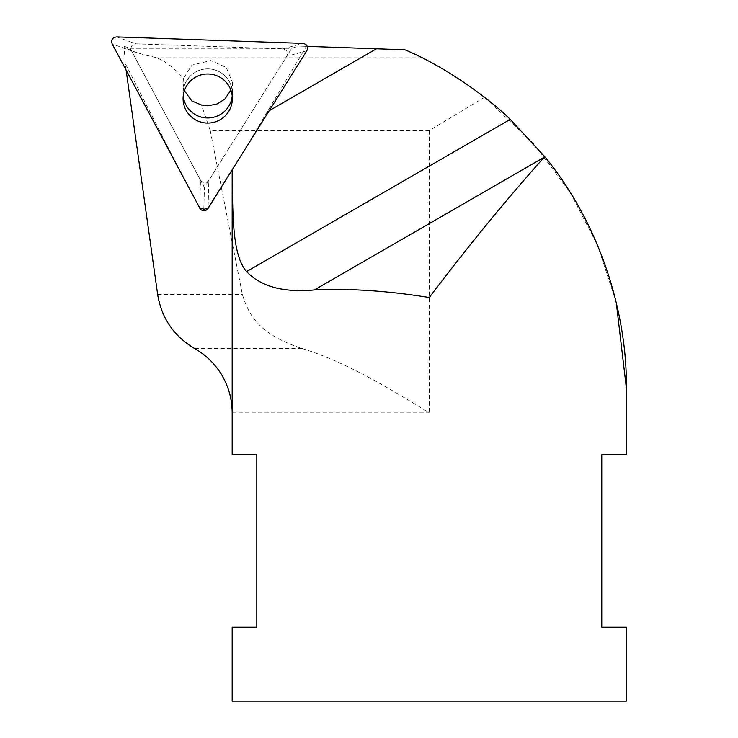 <?xml version="1.0" encoding="UTF-8"?>
<svg xmlns="http://www.w3.org/2000/svg" width="738" height="738" viewBox="0 0 738 738"><rect width="100%" height="100%" fill="white"/><g stroke="black" fill="none" stroke-linecap="round" stroke-linejoin="round"><path stroke-width="0.55" stroke-dasharray="3.69 2.77" d="M200.487 180.109C203.162 183.476 205.957 183.568 208.863 180.404L286.704 56.3C288.29 52.306 286.981 49.852 282.774 48.929L135.967 43.828C131.705 44.455 130.22 46.808 131.53 50.904L200.487 180.109L199.694 207.922C202.369 211.28 205.164 211.382 208.07 208.208L208.863 180.404M183.144 91.697A24.64 24.548 180 0 0 183.218 95.968A24.64 24.548 -0 0 1 208.577 68.883A24.64 24.548 -0 0 1 232.359 93.412A24.64 24.548 180 0 0 208.577 68.883A24.64 24.548 180 0 0 183.144 91.697M232.23 95.968A24.64 24.548 180 0 0 232.359 93.412A24.64 24.548 -0 0 1 232.23 95.968M230.883 90.156L232.359 82.25L226.252 67.472L210.791 60.525L191.963 65.128L183.467 78.274M183.006 176.65L125.165 63.348L124.132 46.3C128.117 50.055 138.015 53.634 153.808 57.029C162.72 59.197 172.6 66.282 183.458 78.274L183.089 82.711L184.38 90.654M153.808 57.029L420.485 57.029C429.202 60.968 443.077 68.985 462.126 81.079L484.534 97.296L429.295 130.543L210.238 130.543L201.511 105.017M203.799 209.278L204.426 187.48L291.741 48.274L298.982 46.079L306.381 46.337L241.963 154.177M124.132 46.3L130.119 48.274L204.426 187.48M232.175 169.491L227.867 176.65M130.119 48.274L291.741 48.274M210.238 130.543L242.359 294.351C249.924 320.117 263.955 335.652 301.805 348.465C344.775 361.306 390.485 388.972 429.295 412.865L232.175 412.865M157.637 294.351L242.451 294.351M126.106 70.045L125.165 63.348M307.294 46.365L306.381 46.337M420.485 57.029L404.904 49.778L298.982 46.079M626.405 701.1L232.175 701.1M232.175 627.18L256.815 627.18L256.815 454.7L232.175 454.7M484.534 97.296L533.546 143.458L570.271 192.618L597.789 245.883L616.239 302.386M626.405 454.7L601.765 454.7L601.765 627.18L626.405 627.18M301.916 348.465L194.546 348.465M306.833 50.747L286.704 56.3M282.774 48.929L302.903 43.376M116.632 36.9L135.967 43.828M131.53 50.904L112.194 43.976M269.25 110.672L266.75 112.111M429.295 130.543L429.295 412.865M183.079 82.711L183.079 98.523M232.359 82.25L232.359 98.523"/><path stroke-width="1.11" d="M199.694 207.922L112.194 43.976C110.894 39.889 112.37 37.527 116.632 36.9L302.903 43.376C307.109 44.298 308.419 46.762 306.833 50.747L208.07 208.208M183.218 95.968A24.64 24.548 180 0 0 232.23 95.968A24.64 24.548 -0 0 1 183.218 95.968M183.144 96.807A24.64 24.548 -0 0 1 208.577 73.994A24.64 24.548 -0 0 1 232.359 98.523A24.64 24.548 -0 0 1 207.719 123.071A24.64 24.548 -0 0 1 183.144 96.807M184.38 90.654L191.76 100.903L201.511 105.008L207.719 105.783L217.027 104.012L224.859 99.067L230.883 90.156M199.62 208.024A4.945 4.926 90 0 0 208.153 208.319L203.799 209.278L199.62 207.784L183.006 176.65L199.62 207.784M208.153 208.319L227.867 176.65L208.153 208.079M232.175 169.777L241.963 154.177L232.175 169.777L232.175 412.865A73.92 73.92 0 0 0 194.546 348.465C173.854 336.187 161.548 318.152 157.628 294.351L126.106 70.045M616.239 302.386L626.405 388.4C627.18 311.51 599.173 222.885 544.745 156.677L510.235 119.371C493.159 102.158 448.852 68.09 404.904 49.778L307.294 46.365M626.405 388.4L626.405 454.7L601.765 454.7L601.765 627.18L626.405 627.18L626.405 701.1L232.175 701.1L232.175 627.18L256.815 627.18L256.815 454.7L232.175 454.7L232.175 412.865M544.745 156.677L544.201 157.259C506.268 199.601 467.966 246.354 429.295 297.515C387.561 290.8 349.259 288.281 314.379 289.942C283.66 292.774 261.049 286.658 246.557 271.602C231.769 254.628 232.885 213.374 232.166 169.989M376.445 48.782L269.25 110.672M314.379 289.942L544.201 157.259M510.235 119.371L246.557 271.602"/></g></svg>
